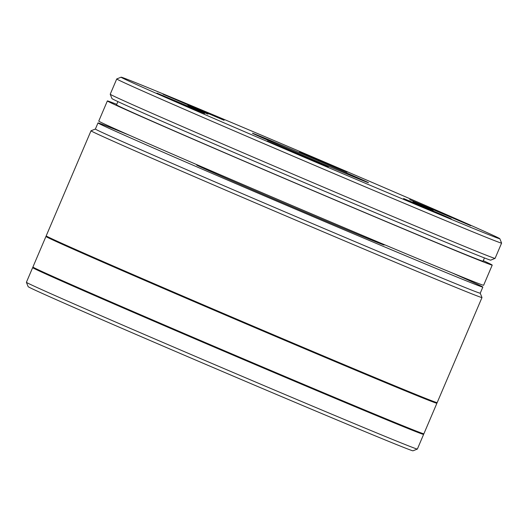 <?xml version="1.0" encoding="UTF-8"?>
<svg xmlns="http://www.w3.org/2000/svg" width="528" height="528" viewBox="0 0 528 528"><rect width="100%" height="100%" fill="white"/><g stroke="black" fill="none" stroke-linecap="round" stroke-linejoin="round"><path stroke-width="0.79" d="M436.478 402.91A212.527 1.855 -156.9 0 1 436.907 403.24A212.527 1.855 -156.9 0 1 224.004 314.437A212.527 1.855 -156.9 0 1 45.943 236.478A212.527 1.855 -156.9 0 1 46.477 236.564M436.907 403.24L423.878 433.785A212.527 1.855 -156.9 0 1 210.976 344.982A212.527 1.855 -156.9 0 1 32.914 267.023L45.943 236.478M484.44 257.941L483.054 261.188A199.241 1.736 -156.9 0 1 383.948 220.592A199.241 1.736 -156.9 0 1 194.377 139.61A199.241 1.736 -156.9 0 1 116.523 104.848L117.909 101.6M483.272 260.68A209.2 1.828 -156.9 0 1 492.221 265.096A209.2 1.828 -156.9 0 1 491.456 264.944A209.2 1.828 -156.9 0 1 290.849 181.19A209.2 1.828 -156.9 0 1 107.362 100.94A209.2 1.828 -156.9 0 1 108.128 101.099A209.2 1.828 -156.9 0 1 116.741 104.339M492.221 265.096L483.622 285.259A209.2 1.828 -156.9 0 1 482.856 285.1A209.2 1.828 -156.9 0 1 282.249 201.346A209.2 1.828 -156.9 0 1 98.762 121.103L107.362 100.94M267.307 141.009L328.277 167.039L267.307 141.009M163.112 94.248L224.083 120.285L163.112 94.248M409.728 199.657L470.692 225.687L409.728 199.657M187.869 105.574L207.986 114.16L187.869 105.574M413.002 201.795L433.118 210.388L413.002 201.795M368.28 182.681A63.096 0.548 -156.9 0 1 323.822 164.248L287.311 148.645A63.096 0.548 -156.9 0 1 252.437 133.228A63.096 0.548 -156.9 0 1 252.668 133.267A63.096 0.548 -156.9 0 1 313.421 158.638A63.096 0.548 -156.9 0 1 368.504 182.734A63.096 0.548 -156.9 0 1 368.28 182.681M121.11 77.187L116.754 78.936A209.2 1.828 23.1 0 0 116.741 78.949A209.2 1.828 23.1 0 0 300.227 159.199A209.2 1.828 23.1 0 0 500.834 242.953A209.2 1.828 23.1 0 0 501.6 243.104A209.2 1.828 23.1 0 0 501.6 243.091L499.844 238.735A205.88 1.795 -156.9 0 1 499.099 238.597A205.88 1.795 -156.9 0 1 300.848 155.819A205.88 1.795 -156.9 0 1 121.11 77.187A205.88 1.795 -156.9 0 1 121.849 77.352A205.88 1.795 -156.9 0 1 318.45 159.423A205.88 1.795 -156.9 0 1 499.844 238.735M299.482 151.8L347.035 172.102L299.482 151.8M441.111 214.342L403.583 198.535L438.253 213.543L451.229 218.856L441.111 214.342M190.826 107.785L204.62 113.454L193.743 108.603L156.974 93.126L190.826 107.785M501.6 243.104L495.086 258.377A209.2 1.828 -156.9 0 1 495.073 258.39A209.2 1.828 -156.9 0 1 494.32 258.225A209.2 1.828 -156.9 0 1 294.551 174.827A209.2 1.828 -156.9 0 1 110.227 94.241A209.2 1.828 -156.9 0 1 110.227 94.222L116.741 78.949M110.227 94.241L111.982 98.597A205.88 1.795 23.1 0 0 293.377 177.903A205.88 1.795 23.1 0 0 489.977 259.974A205.88 1.795 23.1 0 0 490.717 260.139L495.073 258.39M480.236 293.192L481.985 297.535A212.527 1.855 -156.9 0 1 481.985 297.554A212.527 1.855 -156.9 0 1 269.082 208.751A212.527 1.855 -156.9 0 1 91.021 130.792A212.527 1.855 -156.9 0 1 91.034 130.779L95.377 129.037A209.2 1.828 23.1 0 0 270.653 205.781A209.2 1.828 23.1 0 0 480.236 293.198L482.843 287.087A209.2 1.828 23.1 0 0 452.06 272.877M129.545 135.313A209.2 1.828 23.1 0 0 97.984 122.932A209.2 1.828 23.1 0 0 273.26 199.676A209.2 1.828 23.1 0 0 482.843 287.087M481.985 297.554L437.171 402.626A212.527 1.855 -156.9 0 1 437.158 402.64A212.527 1.855 -156.9 0 1 224.261 313.823A212.527 1.855 -156.9 0 1 46.2 235.884A212.527 1.855 -156.9 0 1 46.2 235.864L91.021 130.792M46.2 235.884L46.55 236.755A211.86 1.848 23.1 0 0 224.057 314.45A211.86 1.848 23.1 0 0 436.286 402.989L437.158 402.64M199.472 165.99A101.93 0.891 23.1 0 0 196.654 165.02A101.93 0.891 23.1 0 0 282.058 202.409A101.93 0.891 23.1 0 0 384.166 244.999A101.93 0.891 23.1 0 0 381.513 243.639M417.371 449.051A212.527 1.855 -156.9 0 1 417.358 449.064A212.527 1.855 -156.9 0 1 204.461 360.248A212.527 1.855 -156.9 0 1 26.4 282.308A212.527 1.855 -156.9 0 1 26.4 282.289L32.65 267.63A212.527 1.855 23.1 0 0 210.712 345.589A212.527 1.855 23.1 0 0 423.621 434.392A212.527 1.855 23.1 0 0 423.621 434.372L417.371 449.051M26.4 282.308L28.156 286.664A209.2 1.828 23.1 0 0 203.432 363.383A209.2 1.828 23.1 0 0 412.995 450.813L417.358 449.064M33.343 267.346L32.663 267.617A212.527 1.855 23.1 0 0 32.65 267.63M199.538 165.832L199.307 166.386M381.586 243.481L381.348 244.028M423.344 433.699L423.621 434.372M95.377 129.043L97.984 122.932"/></g></svg>
